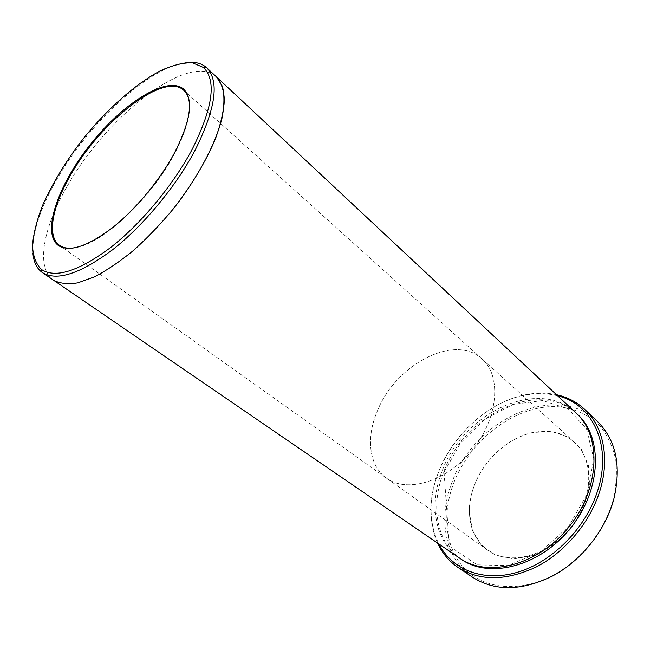 <?xml version="1.0" encoding="UTF-8"?>
<svg xmlns="http://www.w3.org/2000/svg" width="650" height="650" viewBox="0 0 650 650"><rect width="100%" height="100%" fill="white"/><g stroke="black" fill="none" stroke-linecap="round" stroke-linejoin="round"><path stroke-width="0.49" stroke-dasharray="3.25 2.44" d="M474.183 485.769C483.754 459.891 507.918 437.726 532.886 432.461L551.549 431.486L568.238 437.003L581.1 448.752L588.543 465.741L589.452 486.257C586.641 501.012 580.548 515.036 571.163 528.328C560.219 540.378 547.861 549.372 534.064 555.311L513.841 558.886L495.641 555.311L481.382 545.301L472.371 530.213L469.267 511.786C469.267 503.165 470.909 494.496 474.183 485.769M453.765 482.901C470.381 439.562 515.133 405.234 556.351 406.583C574.048 407.842 588.884 414.659 600.876 427.009C607.839 436.126 612.763 446.843 615.656 459.144C617.216 472.136 616.379 485.737 613.153 499.956C604.874 530.782 580.881 560.706 552.589 575.477C519.334 593.076 483.917 588.965 464.514 568.523C445.079 547.983 441.813 514.061 453.765 482.901M557.692 395.826C548.551 393.486 538.956 393.055 528.913 394.534C476.231 401.342 426.595 463.239 431.381 516.149C432.128 526.264 434.631 535.535 438.904 543.952M377.276 411.19C395.322 364.861 454.683 332.971 482.105 359.003C501.621 375.806 498.461 417.617 472.761 449.418C447.306 481.406 407.176 493.569 386.531 478.164C368.883 465.823 365.877 437.718 377.276 411.19C395.322 364.861 454.683 332.971 482.105 359.003C501.621 375.806 498.461 417.617 472.761 449.418C447.306 481.398 407.176 493.569 386.539 478.164C368.883 465.823 365.885 437.718 377.276 411.19M474.289 485.599C483.787 459.916 507.78 437.905 532.561 432.681C548.982 429.268 562.933 432.421 574.405 442.13C594.466 459.542 593.686 499.143 570.497 527.8C547.56 556.652 509.072 566.012 487.727 550.209C475.759 541.117 469.649 528.19 469.414 511.42C469.414 502.872 471.039 494.26 474.289 485.599M459.664 558.171C434.688 541.312 428.74 504.441 442.106 471.055C462.686 413.278 538.476 376.577 576.079 413.01M185.884 62.652C148.834 67.259 88.766 123.289 56.859 179.343C39.951 208.772 31.98 233.447 32.931 253.37M76.261 247.504C103.041 243.23 151.377 197.949 174.395 154.001C184.608 134.713 189.662 118.787 189.564 106.218M53.357 280.061C35.571 267.678 43.176 227.866 66.877 186.932C105.381 117.252 188.866 51.236 216.369 76.797M556.489 394.704C547.958 392.876 539.077 392.649 529.847 394.006C491.782 399.376 453.643 432.599 438.531 472.006C432.591 487.264 430.105 502.32 431.072 517.173C431.754 526.476 433.907 535.088 437.539 543.026M472.412 577.111C444.632 558.626 437.759 518.318 452.059 482.202C473.891 419.941 556.034 380.973 597.334 421.338M53.584 280.215C35.523 268.019 43.071 228.044 66.877 186.932C105.479 117.057 189.312 50.919 216.572 76.984M460.476 558.707C436.126 541.613 430.462 505.196 443.633 472.209C464.035 414.919 538.858 378.284 576.786 413.684M574.405 442.13L186.721 92.974M487.727 550.209L62.709 247.609M444.056 472.184L449.361 546.227L477.198 564.842L507.618 565.573L540.117 552.199L568.62 526.508L587.608 493.155L593.726 458.502L586.519 428.902L568.319 408.899L542.563 400.546L513.264 404.373L484.705 419.291L460.622 442.934L444.056 472.184M59.889 245.594L59.451 245.286M431.381 516.149L431.072 517.173M528.913 394.534L529.847 394.006M613.153 499.956L613.73 499.436M552.589 575.477L552.207 576.16"/><path stroke-width="0.97" d="M438.904 543.952C451.913 569.554 482.828 582.392 517.189 572.349C551.492 562.38 584.837 529.319 597.058 492.505C613.08 446.184 592.8 403.861 557.692 395.826M216.369 76.797L576.079 413.01C601.664 435.923 600.226 488.264 569.148 526.711C538.363 565.394 487.589 578.167 459.664 558.171L53.357 280.061M192.026 149.662C212.972 107.77 216.759 80.364 203.385 67.438L192.4 62.782C183.154 62.587 172.534 65.219 160.526 70.688C135.801 83.728 107.965 108.396 84.069 137.694C66.292 160.461 52.39 183.202 42.38 205.904C36.822 220.391 33.532 233.48 32.5 245.18C32.89 255.767 35.856 263.843 41.397 269.417C55.234 278.631 78.163 271.44 110.175 247.853C140.611 224.226 172.941 185.502 192.026 149.662M32.931 253.37C33.662 261.869 36.619 268.125 41.803 272.139L42.445 272.594C56.81 281.418 80.145 273.837 112.466 249.852C143.179 225.859 175.646 186.851 194.829 150.743C215.735 108.883 219.7 81.226 206.708 67.763L206.123 67.243C201.077 63.05 194.334 61.523 185.884 62.652M189.564 106.218C189.41 99.222 187.598 94.031 184.145 90.667L183.747 90.293C163.971 71.313 100.035 121.981 70.273 175.711C52.187 206.895 46.605 236.356 59.451 245.286L59.898 245.594C63.936 248.235 69.388 248.869 76.261 247.504M53.584 280.215C59.914 283.554 67.99 284.432 77.821 282.839L94.502 276.819C106.827 270.392 119.811 261.609 133.453 250.469C147.16 238.16 160.388 224.372 173.127 209.113C197.779 177.848 215.719 143.951 222.146 117.658C224.429 105.211 224.526 94.778 222.43 86.369L216.572 76.984C221.203 82.436 223.811 90.131 224.396 100.067C223.697 111.199 220.764 123.987 215.589 138.426C205.952 161.493 191.799 185.055 173.127 209.113C160.388 224.372 147.16 238.16 133.453 250.477C119.811 261.609 106.827 270.392 94.502 276.827L77.821 282.839C67.99 284.432 59.914 283.554 53.584 280.215L42.445 272.594M437.539 543.026C442.211 553.109 449.061 561.259 458.096 567.466C479.757 581.189 505.684 581.076 535.892 567.141C564.168 552.768 588.811 524.022 599.072 493.317C610.407 459.907 603.801 427.017 584.813 409.467C576.794 401.993 567.352 397.069 556.489 394.704M584.813 409.467L597.334 421.338C616.184 440.066 621.644 466.099 613.73 499.436C605.329 530.741 580.938 561.153 552.207 576.16C521.381 591.118 494.788 591.435 472.412 577.111L458.096 567.466M174.257 153.384C190.499 121.493 193.773 100.214 184.096 89.546C168.317 74.653 124.053 102.18 91.219 143.423C58.086 184.429 40.828 233.618 58.792 245.789C69.956 252.216 87.726 246.285 112.109 227.988C135.249 209.787 159.575 180.611 174.257 153.384M576.786 413.684C603.046 436.304 602.03 489.157 570.676 527.938C539.63 566.962 488.256 579.434 460.476 558.707M41.397 269.417L41.803 272.139M203.385 67.438L206.123 67.243M186.721 92.974L184.145 90.651M62.709 247.609L59.889 245.594L58.792 245.789M216.572 76.984L206.708 67.763M184.145 90.667L184.096 89.546"/></g></svg>
